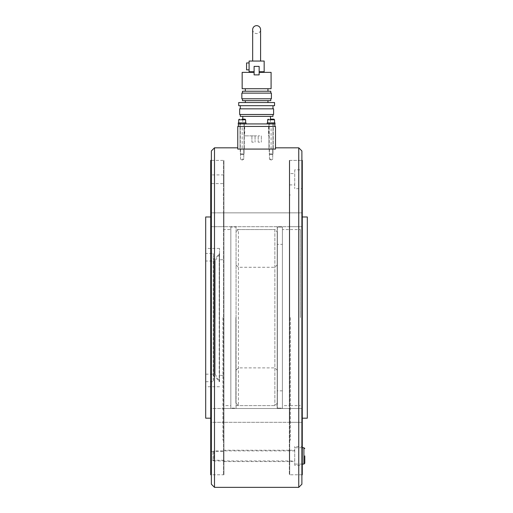 <?xml version="1.0" encoding="UTF-8"?>
<svg xmlns="http://www.w3.org/2000/svg" width="513" height="513" viewBox="0 0 513 513"><rect width="100%" height="100%" fill="white"/><g stroke="black" fill="none" stroke-linecap="round" stroke-linejoin="round"><path stroke-width="0.38" stroke-dasharray="2.56 1.92" d="M289.319 405.61L289.319 229.555L289.319 405.61L282.406 405.61L282.406 229.555L289.319 229.555M277.187 408.124L277.187 227.041L277.187 408.124L282.406 408.124L282.406 227.041L282.406 408.124L282.406 227.041L277.373 227.041L277.373 408.124L277.373 227.041M277.187 227.041L282.406 227.041L282.406 408.124L277.373 408.124M277.187 405.61L277.187 229.555L277.187 405.61L236.063 405.61L236.063 229.555L277.187 229.555M236.063 408.124L236.063 227.041L236.063 408.124L230.844 408.124L230.844 227.041L236.063 227.041M230.844 405.61L230.844 229.555L230.844 405.61L223.931 405.61L223.931 229.555L230.844 229.555M223.931 474.775L223.931 160.396L223.931 474.775L223.931 317.585L223.931 474.775L211.356 474.775L211.356 160.396L223.931 160.396L223.931 440.821L223.931 160.396L223.553 160.396L223.553 474.775L223.553 160.396L223.553 474.775L223.553 160.396L211.356 160.396L211.356 474.775L223.931 474.775M211.356 150.963L211.356 484.208M214.498 147.821L214.498 487.35M237.763 147.821L237.763 149.078L275.487 149.078L275.487 147.821M298.752 147.821L298.752 487.35M301.894 150.963L301.894 484.208M301.894 474.775L301.894 160.396L301.894 474.775L289.319 474.775L289.319 160.396L301.894 160.396L289.698 160.396L289.698 474.775L289.698 160.396L289.698 474.775L289.698 160.396L289.319 160.396L289.319 474.775L289.319 317.585L289.319 474.775L301.894 474.775M289.319 226.688L289.319 212.857L289.319 226.688L289.319 212.857L289.319 226.688L223.931 226.688L289.319 226.688M223.931 212.857L289.319 212.857L223.931 212.857L223.931 226.688L223.931 212.857M289.319 422.314L289.319 408.483L289.319 422.314L289.319 408.483L289.319 422.314L223.931 422.314L289.319 422.314M223.931 408.483L289.319 408.483L223.931 408.483L223.931 422.314L223.931 408.483M289.319 461.572L289.319 450.254L289.319 461.572L223.931 461.572L223.931 450.254L289.319 450.254M223.931 450.254L223.931 461.572M242.162 159.139L243.797 159.139L242.162 159.139M242.162 149.078L272.724 149.078L240.533 149.078L243.797 149.078L242.162 149.078L243.797 149.078L242.162 149.078L242.162 126.442L271.088 126.442L242.162 126.442M271.088 159.139L269.453 159.139L271.088 159.139M223.931 229.555L223.931 405.61M230.844 227.041L230.844 408.124M236.063 229.555L236.063 405.61M282.406 229.555L282.406 405.61M222.924 317.585L222.924 440.192L222.924 317.585M219.532 317.585L219.532 248.42L219.532 317.585M205.694 216.98L205.694 418.185M210.728 160.396L210.728 474.775M223.553 226.688L223.553 212.857L223.553 226.688L223.553 212.857L223.553 226.688L210.728 226.688L210.728 212.857L223.553 212.857L210.728 212.857L210.728 226.688L223.553 226.688M223.553 183.603L223.553 174.914L223.553 183.603L210.728 183.603L210.728 174.914L223.553 174.914M210.728 174.914L210.728 183.603M223.553 415.395L223.553 422.943L223.553 415.395M210.728 415.395L210.728 422.314L223.553 422.314L210.728 422.314L210.728 408.483L223.553 408.483L210.728 408.483L210.728 422.314L210.728 415.395M223.553 451.568L223.553 460.257L223.553 451.568L210.728 451.568L210.728 460.257L223.553 460.257M210.728 460.257L210.728 451.568M210.728 219.769L210.728 212.857L210.728 219.769M210.728 317.585L210.728 216.98L210.728 317.585M205.694 317.585L205.694 386.751L205.694 317.585M307.306 418.185L307.306 216.98M302.272 474.775L302.272 160.396M290.326 317.585L290.326 440.192L290.326 317.585M300.387 317.585L300.387 229.555L300.387 317.585M289.698 226.688L289.698 212.857L289.698 226.688L289.698 212.857L289.698 226.688L302.272 226.688L302.272 212.857L289.698 212.857L302.272 212.857L302.272 226.688L289.698 226.688M289.698 184.917L289.698 173.599L289.698 184.917L294.731 184.917L294.731 173.599L289.698 173.599M294.731 173.599L294.731 184.917M294.731 169.822L294.731 188.688L294.731 169.822L302.272 169.822L302.272 188.688L294.731 188.688M289.698 408.483L289.698 422.314L289.698 408.483L289.698 422.314L289.698 408.483L302.272 408.483L302.272 422.314L289.698 422.314L302.272 422.314L302.272 408.483L289.698 408.483M289.698 450.254L289.698 461.572L289.698 450.254L294.731 450.254L294.731 461.572L289.698 461.572M294.731 461.572L294.731 450.254M294.731 465.342L294.731 446.483L294.731 465.342L302.272 465.342L302.272 446.483L294.731 446.483M302.272 446.483L302.272 465.342M302.272 415.395L302.272 422.314L302.272 415.395M302.272 219.769L302.272 212.857L302.272 219.769M302.272 188.688L302.272 169.822M302.272 317.585L302.272 216.98L302.272 317.585M271.088 149.078L271.088 126.442M244.303 126.442L240.026 126.442L244.303 126.442L240.026 126.442L244.303 126.442L240.026 126.442L240.026 123.928L244.303 123.928L240.026 123.928L244.303 123.928L240.026 123.928L240.026 126.442L244.303 126.442L244.303 123.928L244.303 126.442L240.026 126.442L244.303 126.442L244.303 149.078L244.303 126.442M240.026 149.078L240.026 126.442L240.026 149.078L244.303 149.078L240.026 149.078M273.224 126.442L268.947 126.442L273.224 126.442L268.947 126.442L273.224 126.442L268.947 126.442L268.947 123.928L273.224 123.928L268.947 123.928L273.224 123.928L268.947 123.928L268.947 126.442L273.224 126.442L273.224 123.928L273.224 126.442L268.947 126.442L273.224 126.442L273.224 149.078L273.224 126.442M268.947 149.078L268.947 126.442L268.947 149.078L273.224 149.078L268.947 149.078M237.763 149.078L237.763 126.442L275.487 126.442L275.487 149.078L237.763 149.078M223.931 219.769L223.931 227.317L223.931 219.769M223.553 219.769L223.553 227.317L223.553 219.769M223.931 415.395L223.931 422.943L223.931 415.395M223.931 455.91L223.931 462.2L223.931 455.91M223.553 455.91L223.553 462.2L223.553 455.91M223.931 179.255L223.931 185.546L223.931 179.255M223.553 179.255L223.553 185.546L223.553 179.255M289.319 317.585L289.319 160.396L289.319 317.585M289.698 219.769L289.698 227.317L289.698 219.769M289.319 219.769L289.319 227.317L289.319 219.769M289.698 415.395L289.698 422.943L289.698 415.395M289.319 415.395L289.319 422.943L289.319 415.395M289.698 455.91L289.698 462.2L289.698 455.91M289.319 455.91L289.319 462.2L289.319 455.91M289.698 179.255L289.698 185.546L289.698 179.255M289.319 179.255L289.319 185.546L289.319 179.255M294.731 460.943L294.731 450.882L294.731 460.943L213.87 460.943L213.87 450.882L212.991 451.761L212.991 460.065L212.991 451.761M294.731 450.882L213.87 450.882L213.87 460.943L212.991 460.065M302.272 447.74L294.731 447.74L294.731 464.085L294.731 447.74M302.272 464.085L294.731 464.085M240.276 153.983L240.655 154.355L243.675 154.355L240.655 154.355L243.675 154.355L240.655 154.355L240.276 153.983L244.053 153.983L240.276 153.983L244.053 153.983L243.675 154.355L244.053 153.983L240.276 153.983L240.276 122.921L244.053 122.921L240.276 122.921L240.276 153.983M244.053 122.921L244.053 153.983L244.053 122.921L240.276 122.921L244.053 122.921M245.624 122.921L245.624 119.773L238.705 119.773L245.624 119.773L238.705 119.773L238.705 122.921L245.624 122.921L238.705 122.921M242.162 119.144L244.996 119.144L242.162 119.144M269.203 153.983L269.575 154.355L272.595 154.355L269.575 154.355L272.595 154.355L269.575 154.355L269.203 153.983L272.974 153.983L269.203 153.983L272.974 153.983L272.595 154.355L272.974 153.983L269.203 153.983L269.203 122.921L272.974 122.921L269.203 122.921L269.203 153.983M272.974 122.921L272.974 153.983L272.974 122.921L269.203 122.921L272.974 122.921M274.545 122.921L274.545 119.773L267.632 119.773L274.545 119.773L267.632 119.773L267.632 122.921L274.545 122.921L267.632 122.921M271.088 119.144L273.916 119.144L271.088 119.144M273.102 122.921L269.075 122.921L273.102 122.921L269.075 122.921L273.102 122.921L273.102 123.928L269.075 123.928L269.075 122.921L269.075 123.928L273.102 123.928L269.075 123.928L273.102 123.928L273.102 122.921M274.987 123.928L274.987 122.921L267.19 122.921L274.987 122.921L267.19 122.921L267.19 123.928L274.987 123.928M244.175 122.921L240.155 122.921L244.175 122.921L240.155 122.921L244.175 122.921L244.175 123.928L240.155 123.928L240.155 122.921L240.155 123.928L244.175 123.928L240.155 123.928L244.175 123.928L244.175 122.921M246.06 123.928L246.06 122.921L238.263 122.921L246.06 122.921L238.263 122.921L238.263 123.928L246.06 123.928M219.532 253.762L219.532 381.403L219.532 253.762L215.127 260.995L215.127 374.176L219.532 381.403M205.694 374.176L215.127 374.176L215.127 260.995L205.694 260.995L205.694 374.176L205.694 260.995M205.694 253.448L205.694 381.717L205.694 253.448L213.241 253.448L213.62 258.937L213.62 317.585L213.62 258.937L214.748 259.277L219.532 253.448L219.532 381.717L219.532 253.448M205.694 381.717L213.241 381.717L213.241 253.448L213.241 381.717L213.62 376.228L213.62 317.585L213.62 376.228L214.748 375.888L219.211 381.717L219.211 253.448L219.532 381.717M277.373 244.335L277.373 390.835L277.373 244.335L282.406 244.335L282.406 390.835L277.373 390.835M282.406 390.835L282.406 244.335M235.877 317.585L235.877 403.096L235.877 317.585M277.373 232.075L277.373 403.096L277.373 232.075L274.859 229.555L274.859 405.61L274.859 229.555L238.391 229.555L238.391 405.61L238.391 229.555L235.877 232.075M277.373 403.096L274.859 405.61L238.391 405.61L235.877 403.096M277.373 370.399L274.859 367.885L238.391 367.885L235.877 370.399M277.373 264.766L274.859 267.286L238.391 267.286L235.877 264.766M252.665 29.613A3.963 3.963 0 0 0 256.628 33.569A3.963 3.963 0 0 0 260.585 29.613M252.665 61.047L260.585 61.047L252.665 61.047M256.628 123.928L242.79 123.928L256.628 123.928M240.276 116.38L272.974 116.38M239.648 114.495L273.602 114.495M239.648 108.833L273.602 108.833M238.705 105.691L274.545 105.691M238.705 102.549L274.545 102.549M242.476 100.663L270.774 100.663M241.847 98.778L271.403 98.778M241.847 93.116L271.403 93.116M242.476 91.231L270.774 91.231M242.162 88.717L271.088 88.717M254.108 74.885L256.628 74.885L254.108 74.885L254.108 66.395L254.108 71.737L254.108 66.395L259.142 66.395L259.142 74.885L256.628 74.885L259.142 74.885L259.142 72.365L259.142 74.885L254.108 74.885M242.162 72.365L254.108 72.365M246.567 69.851L246.567 62.939M249.081 66.395L249.081 69.851L249.081 66.395M256.628 135.874L244.682 135.874L256.628 135.874M256.628 126.442L244.682 126.442L256.628 126.442M253.48 142.159L251.909 142.159L253.48 142.159M253.48 135.874L251.909 135.874L253.48 135.874M259.77 142.159L258.199 142.159L259.77 142.159M259.77 135.874L258.199 135.874L259.77 135.874M274.859 126.442L238.391 126.442L274.859 126.442L274.859 123.928L238.391 123.928L238.391 126.442M259.142 72.365L271.088 72.365M256.628 88.717L267.946 88.717L256.628 88.717M256.628 98.778L270.774 98.778L256.628 98.778M256.628 100.663L267.946 100.663L256.628 100.663M256.628 105.691L272.974 105.691L256.628 105.691M256.628 114.495L272.974 114.495L256.628 114.495M256.628 116.38L270.46 116.38L256.628 116.38M264.169 61.047L264.169 71.737M249.081 71.737L249.081 61.047M303.908 464.085L303.908 447.74M214.748 317.585L214.748 259.277L214.748 317.585M240.533 149.078L240.533 159.139L242.162 160.12L240.533 159.139L240.533 149.078M269.453 149.078L269.453 159.139L271.088 160.12L269.453 159.139L269.453 149.078M271.088 160.12L272.724 159.139L272.724 149.078L272.724 159.139L271.088 160.12M242.162 160.12L243.797 159.139L243.797 149.078L243.797 159.139L242.162 160.12M223.553 194.978L222.924 194.978M222.924 259.738L219.532 259.738M219.532 248.42L205.694 248.42M219.532 386.751L205.694 386.751M222.924 375.433L219.532 375.433M223.553 440.192L222.924 440.192M289.698 194.978L290.326 194.978M290.326 229.555L300.387 229.555M290.326 405.61L300.387 405.61M289.698 440.192L290.326 440.192M223.553 440.821L223.931 440.821M223.553 227.317L223.931 227.317L223.553 227.317M223.553 422.943L223.931 422.943L223.553 422.943M223.553 462.2L223.931 462.2M223.553 185.546L223.931 185.546M223.553 172.971L223.931 172.971M223.553 212.228L223.931 212.228L223.553 212.228M223.553 407.854L223.931 407.854L223.553 407.854M223.553 449.625L223.931 449.625M223.553 194.35L223.931 194.35M289.319 440.821L289.698 440.821M289.319 227.317L289.698 227.317L289.319 227.317M289.319 422.943L289.698 422.943L289.319 422.943M289.319 462.2L289.698 462.2M289.319 185.546L289.698 185.546M289.319 172.971L289.698 172.971M289.319 212.228L289.698 212.228L289.319 212.228M289.319 407.854L289.698 407.854L289.319 407.854M289.319 449.625L289.698 449.625M289.319 194.35L289.698 194.35M245.624 119.773L244.996 119.144M267.632 119.773L268.261 119.144M242.79 119.144L242.79 123.928M244.682 126.442L244.682 135.874M251.909 135.874L251.909 142.159L251.909 135.874M258.199 135.874L258.199 142.159L258.199 135.874M261.341 135.874L261.341 142.159L261.341 135.874M255.051 135.874L255.051 142.159L255.051 135.874M268.575 126.442L268.575 135.874M270.46 119.144L270.46 123.928"/><path stroke-width="0.77" d="M211.356 484.208L214.498 487.35L298.752 487.35L301.894 484.208L301.894 150.963L298.752 147.821L275.487 147.821L275.487 149.078L237.763 149.078L237.763 147.821L214.498 147.821L211.356 150.963L211.356 484.208M298.752 487.35L298.752 147.821M214.498 487.35L214.498 147.821M210.728 418.185L205.694 418.185L205.694 216.98L210.728 216.98M211.356 474.775L210.728 474.775L210.728 160.396L211.356 160.396M302.272 216.98L307.306 216.98L307.306 418.185L302.272 418.185M301.894 160.396L302.272 160.396L302.272 474.775L301.894 474.775M275.487 126.442L237.763 126.442L237.763 149.078L275.487 149.078L275.487 126.442M302.272 464.085L303.908 464.085L303.908 447.74L302.272 447.74M304.786 455.91L304.786 463.207L304.786 455.91M245.624 122.921L245.624 119.773L238.705 119.773L238.705 122.921M242.162 119.144L244.996 119.144L242.162 119.144M274.545 122.921L274.545 119.773L267.632 119.773L267.632 122.921M271.088 119.144L273.916 119.144L271.088 119.144M274.987 123.928L274.987 122.921L267.19 122.921L267.19 123.928L274.987 123.928M246.06 123.928L246.06 122.921L238.263 122.921L238.263 123.928L246.06 123.928M260.585 61.047L260.585 29.613A3.963 3.963 0 0 0 256.628 25.65A3.963 3.963 0 0 0 252.665 29.613L252.665 61.047L264.169 61.047L264.169 71.737L259.142 71.737L264.169 71.737M272.974 114.495L272.974 116.38L240.276 116.38L240.276 114.495M256.628 114.495L239.648 114.495L239.648 108.833L273.602 108.833L273.602 114.495L256.628 114.495M256.628 105.691L238.705 105.691L238.705 102.549L274.545 102.549L274.545 105.691L256.628 105.691M270.774 98.778L270.774 100.663L242.476 100.663L242.476 98.778M256.628 98.778L241.847 98.778L241.847 93.116L271.403 93.116L271.403 98.778L256.628 98.778M270.774 93.116L270.774 91.231L242.476 91.231L242.476 93.116M259.142 72.365L271.088 72.365L271.088 88.717L242.162 88.717L242.162 72.365L254.108 72.365M246.567 62.939L249.081 62.939L246.567 62.939L246.567 69.851L249.081 69.851L246.567 69.851M274.859 126.442L274.859 123.928L238.391 123.928L238.391 126.442M254.108 66.395L254.108 74.885L259.142 74.885L259.142 66.395L254.108 66.395M254.108 71.737L249.081 71.737L254.108 71.737M252.665 61.047L249.081 61.047L249.081 71.737M249.081 61.047L264.169 61.047M303.908 464.085L304.786 463.207M303.908 447.74L304.786 448.618M238.705 119.773L239.334 119.144L238.705 119.773M245.624 119.773L244.996 119.144M274.545 119.773L273.916 119.144L274.545 119.773M267.632 119.773L268.261 119.144M242.79 116.38L242.79 119.144M240.276 105.691L240.276 108.833M245.31 100.663L245.31 102.549M245.31 88.717L245.31 91.231M267.946 88.717L267.946 91.231M267.946 100.663L267.946 102.549M272.974 105.691L272.974 108.833M270.46 116.38L270.46 119.144"/></g></svg>
